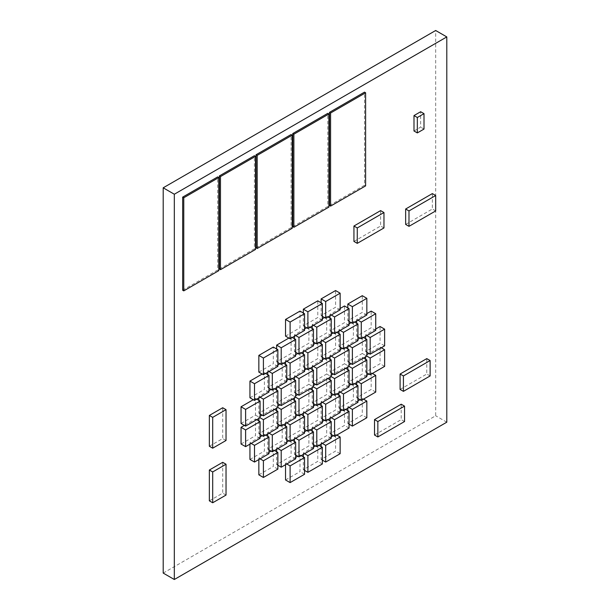 <?xml version="1.0" encoding="UTF-8"?>
<svg xmlns="http://www.w3.org/2000/svg" width="610" height="610" viewBox="0 0 610 610"><rect width="100%" height="100%" fill="white"/><g stroke="black" fill="none" stroke-linecap="round" stroke-linejoin="round"><path stroke-width="0.46" stroke-dasharray="3.05 2.29" d="M292.769 226.661L327.799 206.439L327.799 113.33M219.364 269.04L254.4 248.811L254.4 155.71M209.352 446.261L222.703 438.559L222.703 407.739M413.992 130.99L420.664 127.139L420.664 111.729M405.65 224.419L432.345 209.009L432.345 193.599M374.51 435.029L401.205 419.619L401.205 404.209M330.025 359.26L330.025 372.1L344.482 363.751L344.482 347.06L342.256 348.34M340.144 349.56L330.025 355.409L330.025 356.819M366.839 313.601L356.713 319.449L356.713 320.86M356.713 323.3L356.713 336.14L371.17 327.799L371.17 311.1M241.049 423.47L255.506 415.12L255.506 398.429L253.287 399.71M349.042 323.879L338.924 329.72L338.924 331.131M338.924 333.571L338.924 346.419L353.381 338.07L353.381 321.371L351.154 322.659M303.33 313.029L303.33 325.87L317.787 317.52L317.787 300.829M321.127 302.751L321.127 315.591L335.584 307.249L335.584 290.551M285.541 364.391L285.541 377.239L299.998 368.89L299.998 352.191L297.771 353.48M295.659 354.7L285.541 360.54L285.541 361.951M249.947 397.781L264.404 389.439L264.404 372.74L262.186 374.029M312.228 328.439L312.228 341.28L326.685 332.93L326.685 316.239L324.467 317.52M322.347 318.74L312.228 324.581L312.228 325.999M330.025 318.161L330.025 331.009L344.482 322.659L344.482 305.961M340.144 308.469L330.025 314.31L330.025 315.721M258.846 372.1L273.303 363.751L273.303 347.06M304.558 329.011L294.432 334.86L294.432 336.27M294.432 338.71L294.432 351.551L308.889 343.209L308.889 326.51L306.67 327.791M304.558 431.75L294.432 437.599L294.432 439.009M294.432 441.449L294.432 454.29L308.889 445.94L308.889 429.249L306.67 430.53M268.964 452.3L258.846 458.14L258.846 459.551M258.846 474.839L273.303 466.49L273.303 449.799L271.076 451.08M340.144 411.209L330.025 417.049L330.025 418.46M330.025 420.9L330.025 433.74L344.482 425.399L344.482 408.7L342.256 409.989M285.541 479.971L299.998 471.629L299.998 454.93L297.771 456.219M295.659 457.439L285.541 463.28L285.541 464.69M331.245 436.89L321.127 442.73L321.127 444.141M321.127 446.581L321.127 459.429L335.584 451.08L335.584 434.389L333.357 435.67M285.541 426.039L285.541 438.88L299.998 430.53L299.998 413.839L297.771 415.12M295.659 416.34L285.541 422.181L285.541 423.599M331.245 395.791L321.127 401.639L321.127 403.05M321.127 405.49L321.127 418.33L335.584 409.989L335.584 393.29L333.357 394.571M349.042 385.52L338.924 391.361L338.924 392.779M338.924 395.219L338.924 408.059L353.381 399.71L353.381 383.019L351.154 384.3M277.863 406.069L276.643 406.771L276.643 408.189M276.643 410.629L276.643 423.47L291.1 415.12L291.1 398.429L279.975 404.849M366.839 375.249L356.713 381.09L356.713 382.5M356.713 384.94L356.713 397.789L371.17 389.439L371.17 372.74L368.951 374.029M349.042 364.971L347.814 365.68L347.814 367.09M347.814 369.53L347.814 382.371L362.279 374.029L362.279 357.33L351.154 363.751M313.456 385.52L312.228 386.229L312.228 387.64M312.228 390.08L312.228 402.92L326.685 394.571L326.685 377.88L315.568 384.3M331.245 375.249L330.025 375.951L330.025 377.369M330.025 379.809L330.025 392.649L344.482 384.3L344.482 367.609L333.357 374.029M241.049 444.019L255.506 435.67L255.506 418.971L244.389 425.391M260.066 416.34L258.846 417.049L258.846 418.46M258.846 420.9L258.846 433.74L273.303 425.391L273.303 408.7L262.186 415.12M313.456 406.069L303.33 411.91L303.33 413.321M303.33 415.761L303.33 428.609L317.787 420.259L317.787 403.561L315.568 404.849M295.659 395.791L294.432 396.5L294.432 397.911M294.432 400.351L294.432 413.199L308.889 404.849L308.889 388.151L297.771 394.571M313.456 447.161L303.33 453.009L303.33 454.42M303.33 456.859L303.33 469.7L317.787 461.351L317.787 444.659L315.568 445.94M267.744 436.31L267.744 449.151L282.201 440.809L282.201 424.11L279.975 425.391M277.863 426.619L267.744 432.459L267.744 433.87M249.947 459.429L264.404 451.08L264.404 434.381L262.186 435.67M260.066 436.89L249.947 442.73L249.947 444.141M322.347 421.479L312.228 427.32L312.228 428.731M312.228 431.171L312.228 444.019L326.685 435.67L326.685 418.971L324.467 420.259M357.94 400.93L347.814 406.771L347.814 408.189M347.814 410.629L347.814 423.47L362.279 415.12L362.279 398.429L360.052 399.71M286.761 442.029L276.643 447.87L276.643 449.28M276.643 451.72L276.643 464.561L291.1 456.219L291.1 439.52L288.873 440.809M285.541 336.14L299.998 327.791L299.998 311.1M276.643 348.981L276.643 361.829L291.1 353.48L291.1 336.781L288.873 338.07M347.814 307.89L347.814 320.73L362.279 312.381L362.279 295.69M366.839 354.7L365.611 355.409L365.611 356.819M365.611 359.26L365.611 372.1L380.068 363.751L380.068 347.06L368.951 353.48M365.611 338.71L365.611 351.551L380.068 343.209L380.068 326.51M375.729 329.019L365.611 334.86L365.611 336.27M267.744 374.67L267.744 387.51L282.201 379.161L282.201 362.47L279.975 363.751M277.863 364.971L267.744 370.819L267.744 372.23M304.558 370.11L294.432 375.951L294.432 377.369M294.432 379.809L294.432 392.649L308.889 384.3L308.889 367.609L306.67 368.89M286.761 380.381L276.643 386.229L276.643 387.64M276.643 390.08L276.643 402.92L291.1 394.571L291.1 377.88L288.873 379.161M331.245 334.15L321.127 339.991L321.127 341.409M321.127 343.849L321.127 356.69L335.584 348.34L335.584 331.649L333.357 332.93M268.964 390.659L258.846 396.5L258.846 397.911M258.846 400.351L258.846 413.191L273.303 404.849L273.303 388.151L271.076 389.439M303.33 354.12L303.33 366.961L317.787 358.619L317.787 341.92L315.568 343.209M313.456 344.429L303.33 350.27L303.33 351.68M347.814 348.981L347.814 361.829L362.279 353.48L362.279 336.781L360.052 338.07M357.94 339.29L347.814 345.13L347.814 346.541M312.228 369.53L312.228 382.371L326.685 374.029L326.685 357.33L324.467 358.619M322.347 359.839L312.228 365.68L312.228 367.09M400.091 389.439L426.779 374.029L426.779 358.619M353.937 241.43L380.625 226.02L380.625 210.61M209.352 500.841L222.703 493.139L222.703 462.319M182.665 290.23L217.694 270.001L217.694 176.9M256.063 247.851L291.1 227.629L291.1 134.52M329.469 205.471L364.498 185.249L364.498 92.141M163.198 573.08L435.677 415.768L435.677 30.5M446.802 422.189L435.677 415.768M313.456 403.629L312.228 402.92M308.889 384.3L312.228 386.229M331.245 397.209L326.685 394.571M327.913 378.589L326.685 377.88M331.245 393.351L330.025 392.649M326.685 374.029L330.025 375.951M349.042 386.931L344.482 384.3M345.702 368.31L344.482 367.609M349.042 383.08L347.814 382.371M344.482 363.751L347.814 365.68M366.839 376.66L362.279 374.029M363.499 358.039L362.279 357.33M260.066 438.3L255.506 435.67M256.734 419.68L255.506 418.971M357.94 398.49L356.713 397.789M357.94 381.799L356.713 381.09M375.729 392.07L371.17 389.439M372.397 373.45L371.17 372.74M260.066 434.45L258.846 433.74M255.506 415.12L258.846 417.049M277.863 428.029L273.303 425.391M274.531 409.409L273.303 408.7M277.863 424.171L276.643 423.47M273.303 404.849L276.643 406.771M295.659 417.751L291.1 415.12M292.32 399.131L291.1 398.429M304.558 429.31L303.33 428.609M304.558 412.619L303.33 411.91M322.347 422.89L317.787 420.259M319.015 404.27L317.787 403.561M340.144 408.769L338.924 408.059M340.144 392.07L338.924 391.361M357.94 402.341L353.381 399.71M354.601 383.72L353.381 383.019M295.659 413.9L294.432 413.199M291.1 394.571L294.432 396.5M313.456 407.48L308.889 404.849M310.116 388.86L308.889 388.151M322.347 419.039L321.127 418.33M322.347 402.341L321.127 401.639M340.144 412.619L335.584 409.989M336.804 393.999L335.584 393.29M304.558 470.409L303.33 469.7M304.558 453.71L303.33 453.009M322.347 463.989L317.787 461.351M319.015 445.361L317.787 444.659M301.218 414.541L299.998 413.839M304.558 433.161L299.998 430.53M286.761 422.89L285.541 422.181M286.761 439.589L285.541 438.88M283.421 424.819L282.201 424.11M286.761 443.439L282.201 440.809M268.964 433.161L267.744 432.459M268.964 449.86L267.744 449.151M322.347 460.131L321.127 459.429M322.347 443.439L321.127 442.73M340.144 453.71L335.584 451.08M336.804 435.09L335.584 434.389M265.632 435.09L264.404 434.381M268.964 453.71L264.404 451.08M251.175 443.439L249.947 442.73M301.218 455.639L299.998 454.93M304.558 474.26L299.998 471.629M286.761 463.989L285.541 463.28M313.456 444.72L312.228 444.019M313.456 428.029L312.228 427.32M331.245 438.3L326.685 435.67M327.913 419.68L326.685 418.971M331.245 434.45L330.025 433.74M331.245 417.751L330.025 417.049M349.042 428.029L344.482 425.399M345.702 409.409L344.482 408.7M349.042 424.179L347.814 423.47M349.042 407.48L347.814 406.771M366.839 417.751L362.279 415.12M363.499 399.131L362.279 398.429M260.066 458.85L258.846 458.14M277.863 469.12L273.303 466.49M274.531 450.5L273.303 449.799M277.863 465.27L276.643 464.561M277.863 448.579L276.643 447.87M295.659 458.85L291.1 456.219M292.32 440.229L291.1 439.52M295.659 454.999L294.432 454.29M295.659 438.3L294.432 437.599M313.456 448.579L308.889 445.94M310.116 429.951L308.889 429.249M304.558 330.429L299.998 327.791M295.659 352.26L294.432 351.551M295.659 335.561L294.432 334.86M313.456 345.839L308.889 343.209M310.116 327.219L308.889 326.51M277.863 362.531L276.643 361.829M295.659 356.11L291.1 353.48M292.32 337.49L291.1 336.781M277.863 366.389L273.303 363.751M366.839 315.019L362.279 312.381M349.042 321.44L347.814 320.73M349.042 325.29L344.482 322.659M331.245 315.019L330.025 314.31M331.245 331.71L330.025 331.009M366.839 372.809L365.611 372.1M362.279 353.48L365.611 355.409M384.628 366.389L380.068 363.751M381.296 347.769L380.068 347.06M327.913 316.941L326.685 316.239M331.245 335.561L326.685 332.93M313.456 325.29L312.228 324.581M313.456 341.989L312.228 341.28M384.628 345.839L380.068 343.209M366.839 335.561L365.611 334.86M366.839 352.26L365.611 351.551M265.632 373.45L264.404 372.74M268.964 392.07L264.404 389.439M283.421 363.171L282.201 362.47M286.761 381.799L282.201 379.161M268.964 371.52L267.744 370.819M268.964 388.219L267.744 387.51M301.218 352.9L299.998 352.191M304.558 371.52L299.998 368.89M286.761 361.25L285.541 360.54M286.761 377.941L285.541 377.239M295.659 393.351L294.432 392.649M295.659 376.66L294.432 375.951M310.116 368.31L308.889 367.609M322.347 316.3L321.127 315.591M340.144 309.88L335.584 307.249M277.863 403.629L276.643 402.92M277.863 386.931L276.643 386.229M292.32 378.589L291.1 377.88M322.347 320.151L317.787 317.52M304.558 326.571L303.33 325.87M322.347 357.399L321.127 356.69M322.347 340.7L321.127 339.991M340.144 350.979L335.584 348.34M336.804 332.351L335.584 331.649M340.144 347.12L338.924 346.419M340.144 330.429L338.924 329.72M357.94 340.7L353.381 338.07M354.601 322.08L353.381 321.371M260.066 413.9L258.846 413.191M260.066 397.209L258.846 396.5M274.531 388.86L273.303 388.151M256.734 399.131L255.506 398.429M319.015 342.629L317.787 341.92M322.347 361.25L317.787 358.619M304.558 350.971L303.33 350.27M304.558 367.67L303.33 366.961M357.94 336.85L356.713 336.14M357.94 320.151L356.713 319.449M375.729 330.429L371.17 327.799M363.499 337.49L362.279 336.781M349.042 345.839L347.814 345.13M349.042 362.531L347.814 361.829M345.702 347.761L344.482 347.06M331.245 356.11L330.025 355.409M331.245 372.809L330.025 372.1M327.913 358.039L326.685 357.33M313.456 366.389L312.228 365.68M313.456 383.08L312.228 382.371M404.537 421.541L401.205 419.619M430.119 375.951L426.779 374.029M435.677 210.93L432.345 209.009M383.964 227.949L380.625 226.02M424.003 129.061L420.664 127.139M226.035 495.061L222.703 493.139M226.035 440.481L222.703 438.559M218.807 270.649L217.694 270.001M255.506 249.459L254.4 248.811M292.213 228.27L291.1 227.629M328.912 207.08L327.799 206.439M365.611 185.89L364.498 185.249"/><path stroke-width="0.91" d="M292.769 133.559L292.769 226.661L293.875 227.301L328.912 207.08L328.912 113.971L327.799 113.33L292.769 133.559L293.875 134.2L293.875 227.301M219.364 175.939L219.364 269.04L220.477 269.681L255.506 249.459L255.506 156.351L254.4 155.71L219.364 175.939L220.477 176.58L220.477 269.681M209.352 415.44L209.352 446.261L212.692 448.19L226.035 440.481L226.035 409.661L222.703 407.739L209.352 415.44L212.692 417.37L212.692 448.19M413.992 115.58L413.992 130.99L417.332 132.919L424.003 129.061L424.003 113.651L420.664 111.729L413.992 115.58L417.332 117.509L417.332 132.919M405.65 209.009L405.65 224.419L408.99 226.34L435.677 210.93L435.677 195.52L432.345 193.599L405.65 209.009L408.99 210.93L408.99 226.34M374.51 419.619L374.51 435.029L377.849 436.951L404.537 421.541L404.537 406.13L401.205 404.209L374.51 419.619L377.849 421.541L377.849 436.951M330.025 356.819L330.025 359.26M342.256 348.34L340.144 349.56M356.713 320.86L356.713 323.3M375.729 313.731L361.272 322.08L361.272 338.779L375.729 330.429L375.729 313.731L371.17 311.1L366.839 313.601M253.287 399.71L241.049 406.771L241.049 423.47L245.609 426.1L260.066 417.751L260.066 401.06L256.734 399.131M338.924 331.131L338.924 333.571M351.154 322.659L349.042 323.879M322.347 303.46L307.89 311.809L307.89 328.5L322.347 320.151L322.347 303.46L317.787 300.829L303.33 309.171L303.33 313.029M340.144 293.189L325.687 301.531L325.687 318.229L340.144 309.88L340.144 293.189L335.584 290.551L321.127 298.9L321.127 302.751M285.541 361.951L285.541 364.391M297.771 353.48L295.659 354.7M262.186 374.029L249.947 381.09L249.947 397.781L254.507 400.419L268.964 392.07L268.964 375.371L265.632 373.45M312.228 325.999L312.228 328.439M324.467 317.52L322.347 318.74M330.025 315.721L330.025 318.161M349.042 308.599L334.585 316.941L334.585 333.639L349.042 325.29L349.042 308.599L344.482 305.961L340.144 308.469M258.846 355.401L258.846 372.1L263.406 374.731L277.863 366.389L277.863 349.69L273.303 347.06L258.846 355.401L263.406 358.039L263.406 374.731M294.432 336.27L294.432 338.71M306.67 327.791L304.558 329.011M294.432 439.009L294.432 441.449M306.67 430.53L304.558 431.75M258.846 459.551L258.846 474.839L263.406 477.47L277.863 469.12L277.863 452.429L274.531 450.5M271.076 451.08L268.964 452.3M330.025 418.46L330.025 420.9M342.256 409.989L340.144 411.209M285.541 464.69L285.541 479.971L290.101 482.609L304.558 474.26L304.558 457.561L301.218 455.639M297.771 456.219L295.659 457.439M321.127 444.141L321.127 446.581M333.357 435.67L331.245 436.89M285.541 423.599L285.541 426.039M297.771 415.12L295.659 416.34M321.127 403.05L321.127 405.49M333.357 394.571L331.245 395.791M338.924 392.779L338.924 395.219M351.154 384.3L349.042 385.52M276.643 408.189L276.643 410.629M279.975 404.849L277.863 406.069M356.713 382.5L356.713 384.94M368.951 374.029L366.839 375.249M347.814 367.09L347.814 369.53M351.154 363.751L349.042 364.971M312.228 387.64L312.228 390.08M315.568 384.3L313.456 385.52M174.323 194.232L174.323 579.5L446.802 422.189L446.802 36.92L174.323 194.232L163.198 187.811L163.198 573.08L174.323 579.5M330.025 377.369L330.025 379.809M333.357 374.029L331.245 375.249M244.389 425.391L241.049 427.32L241.049 444.019L245.609 446.65L260.066 438.3L260.066 421.609L256.734 419.68M258.846 418.46L258.846 420.9M262.186 415.12L260.066 416.34M303.33 413.321L303.33 415.761M315.568 404.849L313.456 406.069M294.432 397.911L294.432 400.351M297.771 394.571L295.659 395.791M303.33 454.42L303.33 456.859M315.568 445.94L313.456 447.161M267.744 433.87L267.744 436.31M279.975 425.391L277.863 426.619M249.947 444.141L249.947 459.429L254.507 462.06L268.964 453.71L268.964 437.019L265.632 435.09M262.186 435.67L260.066 436.89M312.228 428.731L312.228 431.171M324.467 420.259L322.347 421.479M347.814 408.189L347.814 410.629M360.052 399.71L357.94 400.93M276.643 449.28L276.643 451.72M288.873 440.809L286.761 442.029M285.541 319.449L285.541 336.14L290.101 338.771L304.558 330.429L304.558 313.731L299.998 311.1L285.541 319.449L290.101 322.08L290.101 338.771M288.873 338.07L276.643 345.13L276.643 348.981M366.839 298.32L352.382 306.67L352.382 323.361L366.839 315.019L366.839 298.32L362.279 295.69L347.814 304.039L347.814 307.89M365.611 356.819L365.611 359.26M368.951 353.48L366.839 354.7M365.611 336.27L365.611 338.71M384.628 329.141L370.171 337.49L370.171 354.189L384.628 345.839L384.628 329.141L380.068 326.51L375.729 329.019M267.744 372.23L267.744 374.67M279.975 363.751L277.863 364.971M294.432 377.369L294.432 379.809M306.67 368.89L304.558 370.11M276.643 387.64L276.643 390.08M288.873 379.161L286.761 380.381M321.127 341.409L321.127 343.849M333.357 332.93L331.245 334.15M258.846 397.911L258.846 400.351M271.076 389.439L268.964 390.659M303.33 351.68L303.33 354.12M315.568 343.209L313.456 344.429M347.814 346.541L347.814 348.981M360.052 338.07L357.94 339.29M312.228 367.09L312.228 369.53M324.467 358.619L322.347 359.839M400.091 374.029L400.091 389.439L403.423 391.361L430.119 375.951L430.119 360.54L426.779 358.619L400.091 374.029L403.423 375.951L403.423 391.361M353.937 226.02L353.937 241.43L357.269 243.359L383.964 227.949L383.964 212.539L380.625 210.61L353.937 226.02L357.269 227.949L357.269 243.359M209.352 470.02L209.352 500.841L212.692 502.77L226.035 495.061L226.035 464.24L222.703 462.319L209.352 470.02L212.692 471.949L212.692 502.77M182.665 197.121L182.665 290.23L183.778 290.871L218.807 270.649L218.807 177.54L217.694 176.9L182.665 197.121L183.778 197.77L183.778 290.871M256.063 154.749L256.063 247.851L257.176 248.491L292.213 228.27L292.213 135.161L291.1 134.52L256.063 154.749L257.176 155.39L257.176 248.491M329.469 112.37L329.469 205.471L330.582 206.119L365.611 185.89L365.611 92.781L364.498 92.141L329.469 112.37L330.582 113.01L330.582 206.119M446.802 36.92L435.677 30.5L163.198 187.811M316.788 405.551L331.245 397.209L331.245 380.51L316.788 388.86L316.788 405.551L313.456 403.629M316.788 388.86L313.456 386.931L313.456 370.239L310.116 368.31M331.245 380.51L327.913 378.589M334.585 395.28L349.042 386.931L349.042 370.239L334.585 378.589L334.585 395.28L331.245 393.351M334.585 378.589L331.245 376.66L331.245 359.961L327.913 358.039M349.042 370.239L345.702 368.31M352.382 385.009L366.839 376.66L366.839 359.961L352.382 368.31L352.382 385.009L349.042 383.08M352.382 368.31L349.042 366.389L349.042 349.69L345.702 347.761M366.839 359.961L363.499 358.039M260.066 421.609L245.609 429.951L245.609 446.65M245.609 429.951L241.049 427.32M361.272 400.419L375.729 392.07L375.729 375.379L361.272 383.72L361.272 400.419L357.94 398.49M361.272 383.72L357.94 381.799M375.729 375.379L372.397 373.45M263.406 436.371L277.863 428.029L277.863 411.331L263.406 419.68L263.406 436.371L260.066 434.45M263.406 419.68L260.066 417.751M277.863 411.331L274.531 409.409M281.202 426.1L295.659 417.751L295.659 401.06L281.202 409.409L281.202 426.1L277.863 424.171M281.202 409.409L277.863 407.48L277.863 390.789L274.531 388.86M295.659 401.06L292.32 399.131M307.89 431.239L322.347 422.89L322.347 406.199L307.89 414.541L307.89 431.239L304.558 429.31M307.89 414.541L304.558 412.619M322.347 406.199L319.015 404.27M343.483 410.69L357.94 402.341L357.94 385.65L343.483 393.999L343.483 410.69L340.144 408.769M343.483 393.999L340.144 392.07M357.94 385.65L354.601 383.72M298.991 415.829L313.456 407.48L313.456 390.789L298.991 399.131L298.991 415.829L295.659 413.9M298.991 399.131L295.659 397.209L295.659 380.51L292.32 378.589M313.456 390.789L310.116 388.86M325.687 420.961L340.144 412.619L340.144 395.921L325.687 404.27L325.687 420.961L322.347 419.039M325.687 404.27L322.347 402.341M340.144 395.921L336.804 393.999M307.89 472.331L322.347 463.989L322.347 447.29L307.89 455.639L307.89 472.331L304.558 470.409M307.89 455.639L304.558 453.71M322.347 447.29L319.015 445.361M304.558 416.47L290.101 424.819L290.101 441.51L304.558 433.161L304.558 416.47L301.218 414.541M290.101 424.819L286.761 422.89M290.101 441.51L286.761 439.589M286.761 426.741L272.304 435.09L272.304 451.789L286.761 443.439L286.761 426.741L283.421 424.819M272.304 435.09L268.964 433.161M272.304 451.789L268.964 449.86M325.687 462.06L340.144 453.71L340.144 437.019L325.687 445.369L325.687 462.06L322.347 460.131M325.687 445.369L322.347 443.439M340.144 437.019L336.804 435.09M268.964 437.019L254.507 445.361L251.175 443.439M254.507 445.361L254.507 462.06M304.558 457.561L290.101 465.91L286.761 463.989M290.101 465.91L290.101 482.609M316.788 446.65L331.245 438.3L331.245 421.609L316.788 429.951L316.788 446.65L313.456 444.72M316.788 429.951L313.456 428.029M331.245 421.609L327.913 419.68M334.585 436.379L349.042 428.029L349.042 411.331L334.585 419.68L334.585 436.379L331.245 434.45M334.585 419.68L331.245 417.751M349.042 411.331L345.702 409.409M352.382 426.1L366.839 417.751L366.839 401.06L352.382 409.409L352.382 426.1L349.042 424.179M352.382 409.409L349.042 407.48M366.839 401.06L363.499 399.131M277.863 452.429L263.406 460.771L263.406 477.47M263.406 460.771L260.066 458.85M281.202 467.199L295.659 458.85L295.659 442.151L281.202 450.5L281.202 467.199L277.863 465.27M281.202 450.5L277.863 448.579M295.659 442.151L292.32 440.229M298.991 456.921L313.456 448.579L313.456 431.88L298.991 440.229L298.991 456.921L295.659 454.999M298.991 440.229L295.659 438.3M313.456 431.88L310.116 429.951M304.558 313.731L290.101 322.08M298.991 354.189L313.456 345.839L313.456 329.141L298.991 337.49L298.991 354.189L295.659 352.26M298.991 337.49L295.659 335.561M313.456 329.141L310.116 327.219M281.202 364.46L295.659 356.11L295.659 339.419L281.202 347.761L281.202 364.46L277.863 362.531M281.202 347.761L276.643 345.13M295.659 339.419L292.32 337.49M277.863 349.69L263.406 358.039M352.382 306.67L347.814 304.039M352.382 323.361L349.042 321.44M334.585 316.941L331.245 315.019M334.585 333.639L331.245 331.71M370.171 374.731L384.628 366.389L384.628 349.69L370.171 358.039L370.171 374.731L366.839 372.809M370.171 358.039L366.839 356.11L366.839 339.419L363.499 337.49M384.628 349.69L381.296 347.769M331.245 318.87L316.788 327.219L316.788 343.91L331.245 335.561L331.245 318.87L327.913 316.941M316.788 327.219L313.456 325.29M316.788 343.91L313.456 341.989M370.171 337.49L366.839 335.561M370.171 354.189L366.839 352.26M268.964 375.371L254.507 383.72L249.947 381.09M254.507 383.72L254.507 400.419M286.761 365.1L272.304 373.45L272.304 390.141L286.761 381.799L286.761 365.1L283.421 363.171M272.304 373.45L268.964 371.52M272.304 390.141L268.964 388.219M304.558 354.829L290.101 363.171L290.101 379.87L304.558 371.52L304.558 354.829L301.218 352.9M290.101 363.171L286.761 361.25M290.101 379.87L286.761 377.941M313.456 370.239L298.991 378.589L298.991 395.28L295.659 393.351M298.991 378.589L295.659 376.66M298.991 395.28L313.456 386.931M325.687 318.229L322.347 316.3M325.687 301.531L321.127 298.9M295.659 380.51L281.202 388.86L281.202 405.551L277.863 403.629M281.202 388.86L277.863 386.931M281.202 405.551L295.659 397.209M307.89 311.809L303.33 309.171M307.89 328.5L304.558 326.571M325.687 359.32L340.144 350.979L340.144 334.28L325.687 342.629L325.687 359.32L322.347 357.399M325.687 342.629L322.347 340.7M340.144 334.28L336.804 332.351M343.483 349.05L357.94 340.7L357.94 324.009L343.483 332.351L343.483 349.05L340.144 347.12M343.483 332.351L340.144 330.429M357.94 324.009L354.601 322.08M277.863 390.789L263.406 399.131L263.406 415.829L260.066 413.9M263.406 399.131L260.066 397.209M263.406 415.829L277.863 407.48M260.066 401.06L245.609 409.409L245.609 426.1M245.609 409.409L241.049 406.771M322.347 344.551L307.89 352.9L307.89 369.599L322.347 361.25L322.347 344.551L319.015 342.629M307.89 352.9L304.558 350.971M307.89 369.599L304.558 367.67M361.272 338.779L357.94 336.85M361.272 322.08L357.94 320.151M366.839 339.419L352.382 347.761L349.042 345.839M352.382 347.761L352.382 364.46L349.042 362.531M352.382 364.46L366.839 356.11M349.042 349.69L334.585 358.039L331.245 356.11M334.585 358.039L334.585 374.731L331.245 372.809M334.585 374.731L349.042 366.389M331.245 359.961L316.788 368.31L313.456 366.389M316.788 368.31L316.788 385.009L313.456 383.08M316.788 385.009L331.245 376.66M404.537 406.13L377.849 421.541M430.119 360.54L403.423 375.951M435.677 195.52L408.99 210.93M383.964 212.539L357.269 227.949M424.003 113.651L417.332 117.509M226.035 464.24L212.692 471.949M226.035 409.661L212.692 417.37M218.807 177.54L183.778 197.77M255.506 156.351L220.477 176.58M292.213 135.161L257.176 155.39M328.912 113.971L293.875 134.2M365.611 92.781L330.582 113.01"/></g></svg>
